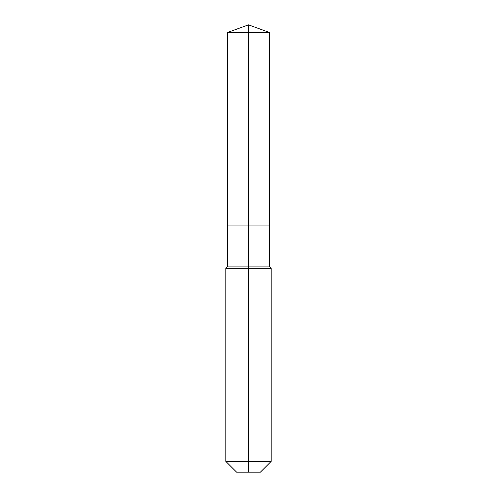 <?xml version="1.0" encoding="UTF-8"?>
<svg xmlns="http://www.w3.org/2000/svg" width="497" height="497" viewBox="0 0 497 497"><rect width="100%" height="100%" fill="white"/><g stroke="black" fill="none" stroke-linecap="round" stroke-linejoin="round"><path stroke-width="0.37" stroke-dasharray="2.48 1.86" d="M269.734 32.578L227.266 32.578M260.391 472.15L248.5 472.15L248.5 225.085L269.734 225.085L227.266 225.085L248.5 225.085L248.5 24.85M269.734 266.901L227.266 266.901M271.151 268.318L225.849 268.318M271.151 461.39L225.849 461.39M248.5 472.15L236.609 472.15"/><path stroke-width="0.75" d="M225.849 461.39L271.151 461.39L260.391 472.15L236.609 472.15L225.849 461.39L225.849 268.318L248.5 268.318L248.5 266.901L227.266 266.901L227.266 225.085L248.5 225.085L248.5 32.578L269.734 32.578L248.5 24.85L248.5 32.578L227.266 32.578L227.266 225.085L269.734 225.085L269.734 32.578M248.5 266.901L269.734 266.901L269.734 225.085L248.5 225.085L248.5 266.901M248.5 472.15L248.5 268.318L271.151 268.318L269.734 266.901M248.5 24.85L227.266 32.578M271.151 461.39L271.151 268.318M227.266 266.901L225.849 268.318"/></g></svg>
